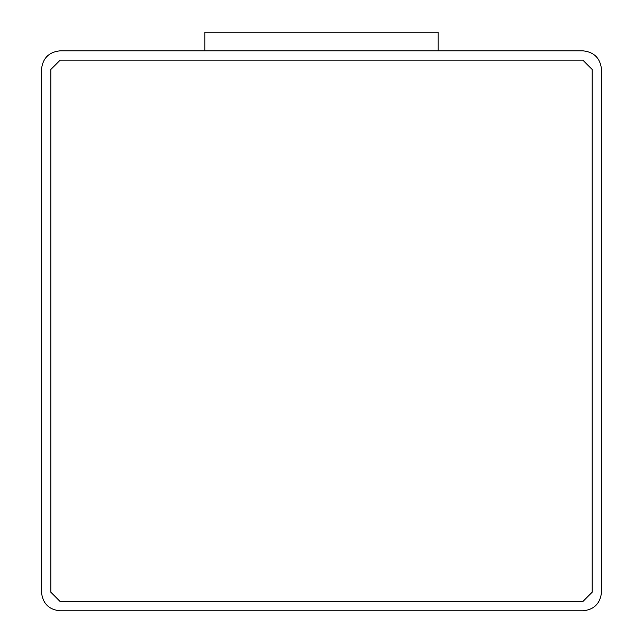 <?xml version="1.0" encoding="UTF-8"?>
<svg xmlns="http://www.w3.org/2000/svg" width="643" height="643" viewBox="0 0 643 643"><rect width="100%" height="100%" fill="white"/><g stroke="black" fill="none" stroke-linecap="round" stroke-linejoin="round"><path stroke-width="0.48" stroke-dasharray="3.21 2.41" d="M582.847 50.821L60.153 50.821C48.892 52.003 42.671 58.224 41.482 69.484L41.482 592.179C42.671 603.439 48.892 609.66 60.153 610.85L582.847 610.85C594.108 609.66 600.329 603.439 601.518 592.179L601.518 69.484C600.329 58.224 594.108 52.003 582.847 50.821C594.108 52.003 600.329 58.224 601.518 69.484L601.518 592.179C600.329 603.439 594.108 609.66 582.847 610.85L60.153 610.85C48.892 609.66 42.671 603.439 41.482 592.179L41.482 69.484C42.671 58.224 48.892 52.003 60.153 50.821L582.847 50.821M204.828 50.821L438.172 50.821L204.828 50.821L204.828 32.15L438.172 32.15L438.172 50.821L204.828 50.821L438.172 50.821L438.172 32.15L204.828 32.15L204.828 50.821M50.821 592.179L60.153 601.518L50.821 592.179L50.821 69.484L50.821 592.179L50.821 69.484L60.153 60.153L50.821 69.484L50.821 592.179L60.153 601.518L582.847 601.518L592.179 592.179L592.179 69.484L582.847 60.153L60.153 60.153L582.847 60.153L592.179 69.484L592.179 592.179L582.847 601.518L60.153 601.518L582.847 601.518L60.153 601.518L582.847 601.518L592.179 592.179L592.179 69.484L592.179 592.179L592.179 69.484L582.847 60.153L60.153 60.153L582.847 60.153L60.153 60.153L50.821 69.484L50.821 592.179L60.153 601.518L50.821 592.179L50.821 69.484L60.153 60.153L50.821 69.484M582.847 601.518L592.179 592.179L582.847 601.518L60.153 601.518M592.179 69.484L582.847 60.153L592.179 69.484L592.179 592.179M60.153 60.153L582.847 60.153"/><path stroke-width="0.96" d="M60.153 50.821L582.847 50.821C594.108 52.003 600.329 58.224 601.518 69.484L601.518 592.179C600.329 603.439 594.108 609.66 582.847 610.85L60.153 610.85C48.892 609.66 42.671 603.439 41.482 592.179L41.482 69.484C42.671 58.224 48.892 52.003 60.153 50.821C48.892 52.003 42.671 58.224 41.482 69.484L41.482 592.179C42.671 603.439 48.892 609.66 60.153 610.85L582.847 610.85C594.108 609.66 600.329 603.439 601.518 592.179L601.518 69.484C600.329 58.224 594.108 52.003 582.847 50.821L60.153 50.821M60.153 601.518L50.821 592.179L60.153 601.518L582.847 601.518L592.179 592.179L592.179 69.484L582.847 60.153L60.153 60.153L50.821 69.484L50.821 592.179L50.821 69.484L60.153 60.153L582.847 60.153L592.179 69.484L592.179 592.179L582.847 601.518L60.153 601.518L50.821 592.179M50.821 69.484L60.153 60.153M582.847 60.153L592.179 69.484M592.179 592.179L582.847 601.518M204.828 50.821L204.828 32.15L204.828 50.821M438.172 50.821L438.172 32.15L204.828 32.15L438.172 32.15L438.172 50.821"/></g></svg>
